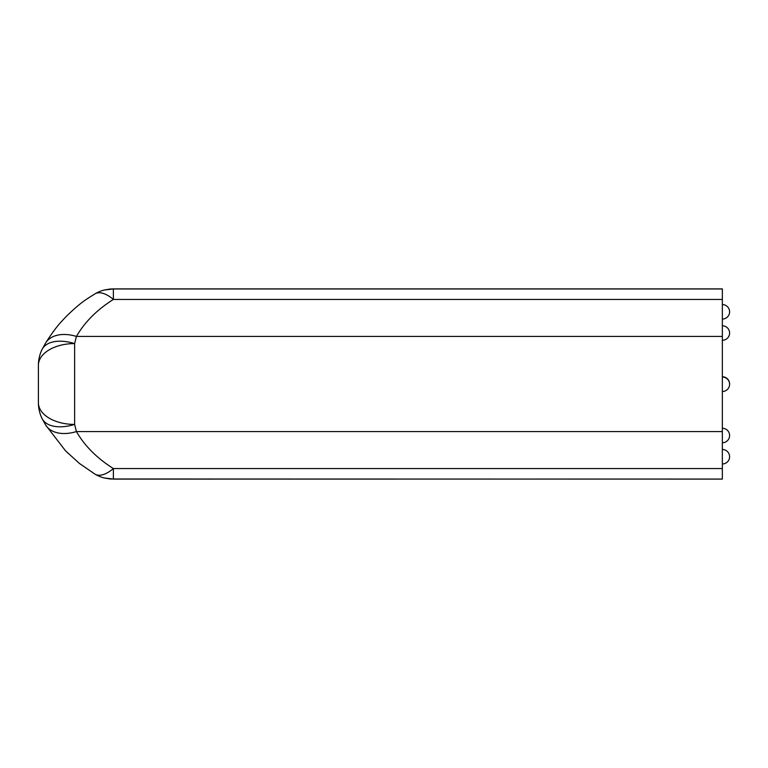 <?xml version="1.0" encoding="UTF-8"?>
<svg xmlns="http://www.w3.org/2000/svg" width="768" height="768" viewBox="0 0 768 768"><rect width="100%" height="100%" fill="white"/><g stroke="black" fill="none" stroke-linecap="round" stroke-linejoin="round"><path stroke-width="1.15" d="M42 418.406A36.23 20.304 154.2 0 0 74.63 424.426L76.426 431.578C84.643 445.872 96.96 458.198 113.376 468.557L722.352 468.557L722.352 288.893L113.376 288.893L113.376 299.443C97.094 309.677 84.778 322.003 76.426 336.422L74.63 343.574L74.63 424.426A36.23 21.763 180 0 1 38.4 402.662A36.23 36.23 0 0 0 42 418.406L45.533 424.886L65.597 450.893L79.382 463.421L94.992 474.154A36.23 16.397 -59.5 0 0 113.376 468.557L113.376 479.04L104.093 477.955A36.23 36.23 0 0 1 94.992 474.154M74.63 343.574A36.23 20.304 -154.2 0 0 42 349.594A36.23 36.23 0 0 0 38.4 365.338A36.23 21.763 180 0 1 74.63 343.574M722.352 288.96L113.376 288.96L104.093 290.045A36.23 36.23 0 0 0 94.992 293.846L94.992 293.846A36.23 16.397 -120.5 0 1 113.376 299.443L722.352 299.443M722.352 449.482A7.248 7.248 0 0 1 729.6 456.73A7.248 7.248 0 0 1 722.352 463.978M722.352 428.266A7.248 7.248 0 0 1 729.6 435.504A7.248 7.248 0 0 1 722.352 442.752M722.352 377.03A7.248 7.248 0 0 1 729.6 384.278A7.248 7.248 0 0 1 722.352 391.517M722.352 325.795A7.248 7.248 0 0 1 729.6 333.043A7.248 7.248 0 0 1 722.352 340.291M722.352 304.579A7.248 7.248 0 0 1 729.6 311.827A7.248 7.248 0 0 1 722.352 319.066M722.352 376.752A7.248 7.248 0 0 1 729.6 384.134A7.248 7.248 0 0 0 722.352 376.752A7.248 7.248 0 0 1 729.6 384.134A7.248 7.248 0 0 0 722.352 376.752A7.248 7.248 0 0 1 729.6 384.134A7.248 7.248 0 0 0 722.352 376.752M722.352 468.557L722.352 479.107L110.189 478.982A18.115 6.557 -85.6 0 1 109.747 478.906M113.376 288.893L110.189 289.018A18.115 6.557 85.6 0 0 109.747 289.094M722.352 336.422L76.426 336.422A36.23 23.501 -148.5 0 0 45.533 343.114L45.533 343.114C55.987 326.803 60.422 322.723 66.211 316.474C81.312 301.834 86.112 299.491 94.992 293.846M42 349.594L45.533 343.114M38.4 402.365L38.4 365.338M722.352 431.578L76.426 431.578A36.23 23.501 148.5 0 1 45.533 424.886M722.352 479.04L113.376 479.107M110.189 289.018L104.093 290.045M110.189 478.982L104.102 477.955"/></g></svg>
